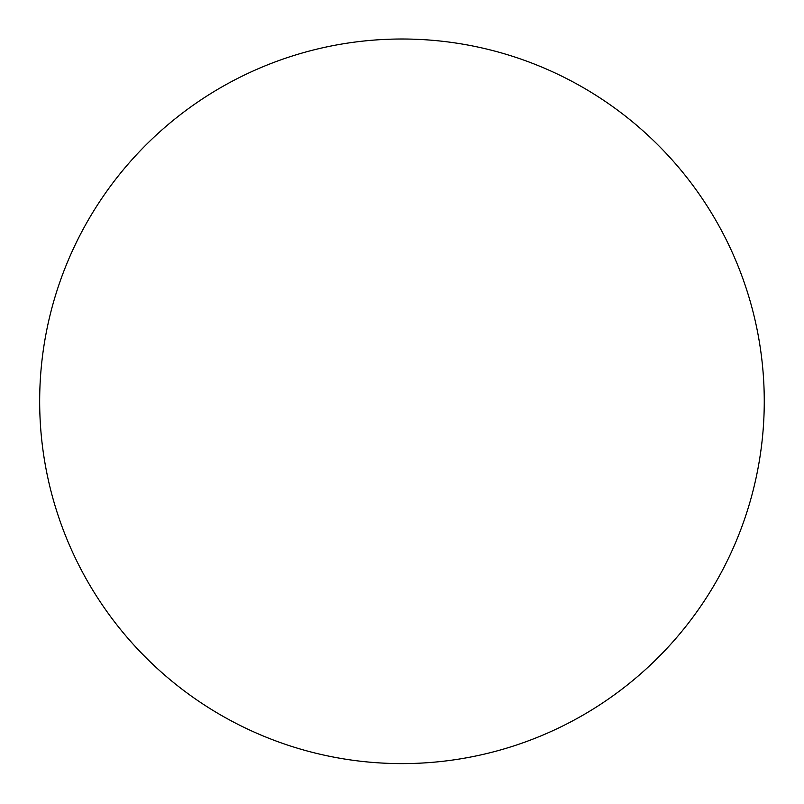<?xml version="1.0" encoding="UTF-8"?>
<svg xmlns="http://www.w3.org/2000/svg" width="804" height="804" viewBox="0 0 804 804"><rect width="100%" height="100%" fill="white"/><g stroke="black" fill="none" stroke-linecap="round" stroke-linejoin="round"><path stroke-width="1.21" d="M57.205 512.661A362.302 362.302 0 0 0 513.314 746.072A362.302 362.302 0 0 0 746.725 289.953A362.302 362.302 0 0 0 199.332 100.972A362.302 362.302 0 0 0 57.205 512.661"/></g></svg>
